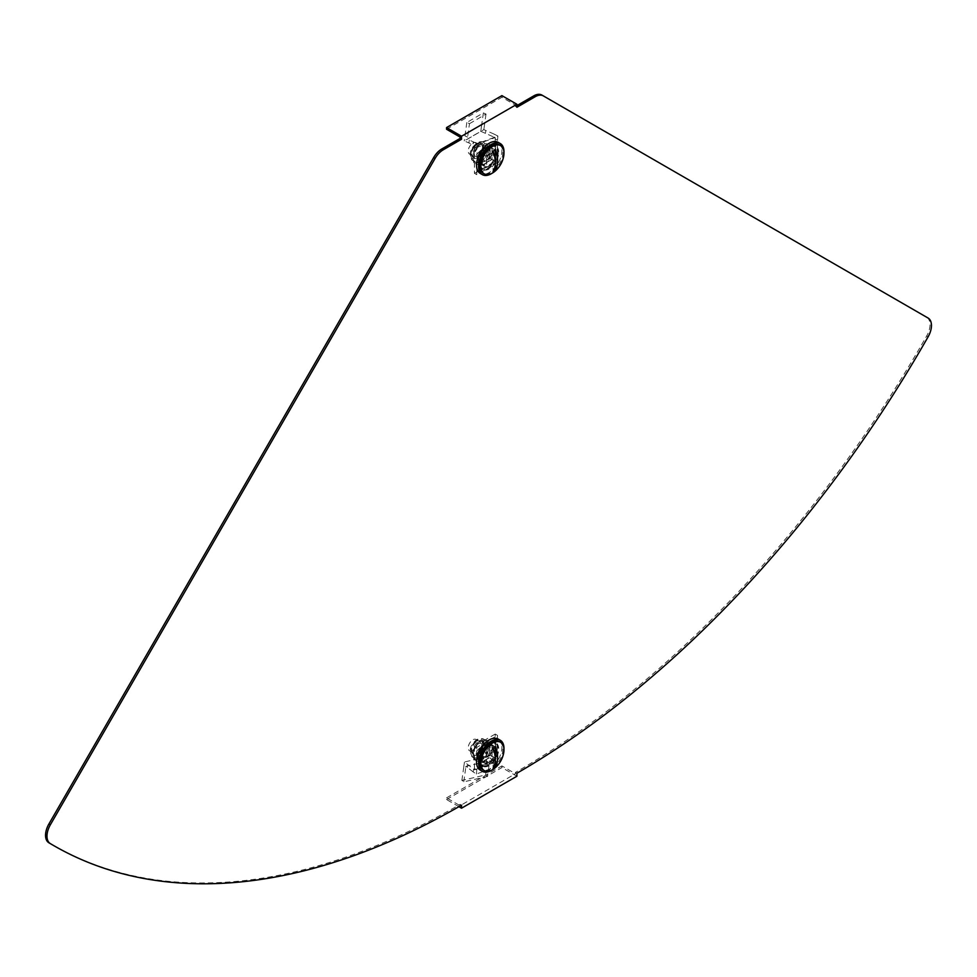 <?xml version="1.0" encoding="UTF-8"?>
<svg xmlns="http://www.w3.org/2000/svg" width="977" height="977" viewBox="0 0 977 977"><rect width="100%" height="100%" fill="white"/><g stroke="black" fill="none" stroke-linecap="round" stroke-linejoin="round"><path stroke-width="0.73" stroke-dasharray="4.88 3.66" d="M487.779 168.044A13.458 7.767 120 0 0 496.572 156.186A13.458 7.767 120 0 0 494.509 145.402A13.458 7.767 120 0 0 487.779 146.061A13.458 7.767 120 0 0 478.986 157.92A13.458 7.767 120 0 0 481.05 168.703A13.458 7.767 120 0 0 487.779 168.044M489.221 146.892A13.458 7.767 -60 0 1 495.95 146.232A13.458 7.767 -60 0 1 498.014 157.016A13.458 7.767 -60 0 1 489.221 168.874A13.458 7.767 -60 0 1 482.491 169.546A13.458 7.767 -60 0 1 480.428 158.75A13.458 7.767 -60 0 1 489.221 146.892M487.779 764.747A13.458 7.767 120 0 0 496.572 752.876A13.458 7.767 120 0 0 494.509 742.093A13.458 7.767 120 0 0 487.779 742.764A13.458 7.767 120 0 0 478.986 754.623A13.458 7.767 120 0 0 481.05 765.406A13.458 7.767 120 0 0 487.779 764.747M489.221 743.595A13.458 7.767 -60 0 1 495.95 742.935A13.458 7.767 -60 0 1 498.014 753.719A13.458 7.767 -60 0 1 489.221 765.577A13.458 7.767 -60 0 1 482.491 766.237A13.458 7.767 -60 0 1 480.428 755.453A13.458 7.767 -60 0 1 489.221 743.595M516.906 105.614L515.465 106.444L515.465 105.113L460.094 137.073M541.905 95.074L926.636 317.195A16.316 9.416 -60 0 1 926.709 335.917A815.624 470.902 -60 0 1 515.465 772.404L515.465 773.735L460.094 805.695L460.094 804.364L461.535 805.195M52.282 844.763A815.624 470.902 120 0 0 460.094 804.364M515.465 106.444L516.906 107.275M446.538 129.245L501.909 97.285L515.465 105.113M458.934 806.697L446.538 799.54L446.538 797.867L460.094 805.695M516.906 776.226L501.909 767.568L501.909 765.907L515.465 773.735M516.906 773.234L515.465 772.404M446.538 797.867L501.909 765.907M446.538 799.54L501.909 767.568M501.909 97.285L501.909 95.624M926.636 317.195L928.077 318.038L926.636 317.195M498.16 152.73A12.64 7.303 -60 0 1 492.64 165.443A12.64 7.303 -60 0 1 482.894 168.838A12.64 7.303 -60 0 1 480.281 163.049A12.64 7.303 -60 0 1 485.801 150.324A12.64 7.303 -60 0 1 495.547 146.941A12.64 7.303 -60 0 1 498.16 152.73M496.084 151.52A12.64 7.303 -60 0 1 490.564 164.246A12.64 7.303 -60 0 1 480.818 167.641A12.64 7.303 -60 0 1 478.205 161.852A12.64 7.303 -60 0 1 483.725 149.127A12.64 7.303 -60 0 1 493.47 145.744A12.64 7.303 -60 0 1 496.084 151.52M503.961 152.583A17.94 10.356 -60 0 1 492.005 173.308M498.197 142.349A17.94 10.356 -60 0 1 501.909 150.556A17.94 10.356 -60 0 1 494.081 168.618A17.94 10.356 -60 0 1 480.244 173.43M482.247 165.174L492.042 159.52L492.042 148.199L482.247 153.853L482.247 165.174L486.399 167.58L496.194 161.913L496.194 150.592L486.399 156.259L486.399 167.58M492.042 159.52L496.194 161.913M482.247 153.853L486.399 156.259M492.042 148.199L496.194 150.592M472.844 143.106A6.521 3.761 -60 0 1 476.104 142.776A6.521 3.761 -60 0 1 477.106 148.003A6.521 3.761 -60 0 1 472.844 153.755A6.521 3.761 -60 0 1 469.583 154.085A6.521 3.761 -60 0 1 468.581 148.846A6.521 3.761 -60 0 1 472.844 143.106M490.149 147.759L490.149 158.421L485.532 161.083A6.521 3.761 120 0 0 490.149 153.096A6.521 3.761 120 0 0 488.793 150.104A6.521 3.761 120 0 0 485.532 150.421L490.149 147.759L495.913 151.093L495.913 161.742L486.68 167.079L486.68 156.418L495.913 151.093M503.473 157.273A16.316 9.416 -60 0 1 495.815 170.523M499.455 144.962A16.316 9.416 -60 0 1 501.958 158.03A16.316 9.416 -60 0 1 491.297 172.404A16.316 9.416 -60 0 1 483.139 173.21M480.916 153.096L485.532 150.421A6.521 3.761 120 0 0 480.916 158.421A6.521 3.761 120 0 0 482.272 161.4A6.521 3.761 120 0 0 485.532 161.083L480.916 163.745L480.916 153.096L486.68 156.418M480.916 163.745L486.68 167.079M490.149 158.421L495.913 161.742M493.031 151.179L493.031 171.647M494.167 134.13L483.835 129.623L467.311 139.235L473.405 141.885L473.002 144.743L464.246 140.92L480.769 131.309L493.764 136.988L494.167 134.13L497.879 136.035L477.118 143.79L473.405 141.885M493.764 136.988L495.168 137.562L474.407 145.317L473.002 144.743M474.407 145.317L474.456 173.332L476.764 174.663L497.525 162.683L497.525 140.224L495.217 138.893L495.168 137.562M474.456 173.332L495.217 161.352L497.525 162.683M489.624 158.115L489.624 147.063L480.049 152.595L480.049 163.647L489.624 158.115L491.932 159.446L491.932 148.394L482.357 153.926L482.357 164.979L491.932 159.446M495.217 138.893L495.217 161.352M476.764 174.663L477.118 143.79M497.525 140.224L497.879 136.035M474.456 146.648L476.764 147.979M469.485 123.676L486.021 114.065L483.359 112.905L466.823 122.504L469.485 123.676L467.311 139.235M466.823 122.504L464.246 140.92M483.359 112.905L481.478 126.314L484.14 127.486L483.835 129.623M481.478 126.314L480.769 131.309M484.14 127.486L486.021 114.065M489.624 147.063L491.932 148.394M480.049 152.595L482.357 153.926M480.049 163.647L482.357 164.979M491.663 155.636L492.335 151.032A10.6 6.118 -60 0 1 488.585 160.692L491.663 155.636L488.732 153.951L488.073 148.565L488.732 143.949L481.234 143.277L476.825 147.564A10.6 6.118 120 0 0 473.076 157.224A10.6 6.118 120 0 0 475.274 162.072A10.6 6.118 120 0 0 476.825 162.548L481.234 163.269L484.165 164.966L481.087 165.015A10.6 6.118 -60 0 1 477.338 159.678L476.666 164.295L473.747 162.609L476.825 162.548A10.6 6.118 -60 0 0 484.323 158.225L481.234 163.269M474.321 146.99A7.694 4.445 -60 0 1 480.879 144.193A7.694 4.445 -60 0 1 479.756 154.72A7.694 4.445 -60 0 1 473.198 157.517A7.694 4.445 -60 0 1 474.321 146.99M475.494 147.661A7.694 4.445 -60 0 1 482.064 144.877A7.694 4.445 -60 0 1 480.94 155.404A7.694 4.445 -60 0 1 474.37 158.189A7.694 4.445 -60 0 1 475.494 147.661M476.251 148.748A5.544 3.2 -60 0 1 480.989 146.733A5.544 3.2 -60 0 1 480.183 154.317A5.544 3.2 -60 0 1 475.445 156.332A5.544 3.2 -60 0 1 476.251 148.748M482.882 152.571A5.544 3.2 -60 0 1 487.608 150.556A5.544 3.2 -60 0 1 486.802 158.14A5.544 3.2 -60 0 1 482.064 160.155A5.544 3.2 -60 0 1 482.882 152.571M476.666 154.293L477.338 159.678A10.6 6.118 -60 0 1 481.087 150.018A10.6 6.118 -60 0 1 488.585 145.695A10.6 6.118 -60 0 1 492.335 151.032L491.663 145.646L484.165 144.975L481.087 150.018L476.666 154.293L473.747 152.607L473.076 157.224L473.747 162.609M476.666 164.295L481.087 165.015A10.6 6.118 -60 0 0 488.585 160.692L484.165 164.966M488.732 153.951L484.323 158.225A10.6 6.118 120 0 0 488.073 148.565A10.6 6.118 120 0 0 485.874 143.704A10.6 6.118 120 0 0 484.323 143.228A10.6 6.118 120 0 0 476.825 147.564L473.747 152.607M491.663 145.646L488.732 143.949M484.165 144.975L481.234 143.277M480.281 759.752A12.64 7.303 -60 0 1 485.801 747.026A12.64 7.303 -60 0 1 495.547 743.631A12.64 7.303 -60 0 1 498.16 749.42A12.64 7.303 -60 0 1 492.64 762.145A12.64 7.303 -60 0 1 482.894 765.528A12.64 7.303 -60 0 1 480.281 759.752M478.205 758.543A12.64 7.303 -60 0 1 483.725 745.83A12.64 7.303 -60 0 1 493.47 742.435A12.64 7.303 -60 0 1 496.084 748.223A12.64 7.303 -60 0 1 490.564 760.949A12.64 7.303 -60 0 1 480.818 764.332A12.64 7.303 -60 0 1 478.205 758.543M498.197 739.039A17.94 10.356 -60 0 1 501.909 747.258A17.94 10.356 -60 0 1 494.081 765.321A17.94 10.356 -60 0 1 480.244 770.12M492.042 744.889L482.247 750.556L482.247 761.877L492.042 756.222L492.042 744.889L496.194 747.295L486.399 752.949L486.399 764.27L496.194 758.616L496.194 747.295M503.961 749.286A17.94 10.356 -60 0 1 492.005 769.998M482.247 750.556L486.399 752.949M492.042 756.222L496.194 758.616M482.247 761.877L486.399 764.27M472.844 750.458A6.521 3.761 -60 0 1 469.583 750.776A6.521 3.761 -60 0 1 468.581 745.549A6.521 3.761 -60 0 1 472.844 739.797A6.521 3.761 -60 0 1 476.104 739.479A6.521 3.761 -60 0 1 477.106 744.706A6.521 3.761 -60 0 1 472.844 750.458M480.916 760.448L480.916 749.786L485.532 747.124A6.521 3.761 120 0 0 480.916 755.123A6.521 3.761 120 0 0 482.272 758.103A6.521 3.761 120 0 0 485.532 757.786L480.916 760.448L486.68 763.77L486.68 753.12L495.913 747.796L495.913 758.445L486.68 763.77M499.455 741.653A16.316 9.416 -60 0 1 501.958 754.732A16.316 9.416 -60 0 1 491.297 769.107A16.316 9.416 -60 0 1 483.139 769.913M503.473 753.975A16.316 9.416 -60 0 1 495.815 767.226M490.149 755.123L485.532 757.786A6.521 3.761 120 0 0 490.149 749.786A6.521 3.761 120 0 0 488.793 746.807A6.521 3.761 120 0 0 485.532 747.124L490.149 744.462L490.149 755.123L495.913 758.445M490.149 744.462L495.913 747.796M480.916 749.786L486.68 753.12M493.031 747.881L493.031 768.349M473.21 771.952L465.931 766.298L489.672 760.851L493.971 764.185L494.374 761.327L488.195 756.54L464.454 761.987L473.601 769.094L473.21 771.952L476.41 774.04L497.171 766.286L493.971 764.185M473.601 769.094L474.504 769.852L495.266 762.097L494.374 761.327M495.266 762.097L495.217 734.069L497.525 735.4L476.764 747.393L476.764 769.852L474.456 768.52L474.504 769.852M495.217 734.069L474.456 746.062L476.764 747.393M480.049 749.286L480.049 760.35L489.624 754.818L489.624 743.766L480.049 749.286L482.357 750.617L482.357 761.681L491.932 756.149L491.932 745.097L482.357 750.617M474.456 768.52L474.456 746.062M497.525 735.4L497.171 766.286M476.764 769.852L476.41 774.04M495.217 760.765L497.525 762.097M487.499 776.41L463.757 781.856L461.877 780.391L485.618 774.956L487.499 776.41L489.672 760.851M485.618 774.956L488.195 756.54M461.877 780.391L463.757 766.982L465.638 768.435L465.931 766.298M463.757 766.982L464.454 761.987M465.638 768.435L463.757 781.856M480.049 760.35L482.357 761.681M489.624 754.818L491.932 756.149M489.624 743.766L491.932 745.097M476.666 750.995L477.338 756.381A10.6 6.118 -60 0 1 481.087 746.721L476.666 750.995L473.747 749.31L473.076 753.914L473.747 759.3L481.234 759.972L484.323 754.928A10.6 6.118 120 0 0 488.073 745.256A10.6 6.118 120 0 0 485.874 740.407A10.6 6.118 120 0 0 484.323 739.931L481.234 739.98L484.165 741.665L488.585 742.398A10.6 6.118 -60 0 1 492.335 747.723L491.663 742.337L488.732 740.651L484.323 739.931A10.6 6.118 -60 0 0 476.825 744.254L481.234 739.98M479.756 751.423A7.694 4.445 -60 0 1 473.198 754.207A7.694 4.445 -60 0 1 474.321 743.68A7.694 4.445 -60 0 1 480.879 740.896A7.694 4.445 -60 0 1 479.756 751.423M480.94 752.095A7.694 4.445 -60 0 1 474.37 754.891A7.694 4.445 -60 0 1 475.494 744.364A7.694 4.445 -60 0 1 482.064 741.567A7.694 4.445 -60 0 1 480.94 752.095M480.183 751.02A5.544 3.2 -60 0 1 475.445 753.035A5.544 3.2 -60 0 1 476.251 745.439A5.544 3.2 -60 0 1 480.989 743.424A5.544 3.2 -60 0 1 480.183 751.02M486.802 754.842A5.544 3.2 -60 0 1 482.064 756.857A5.544 3.2 -60 0 1 482.882 749.261A5.544 3.2 -60 0 1 487.608 747.246A5.544 3.2 -60 0 1 486.802 754.842M491.663 752.339L492.335 747.723A10.6 6.118 -60 0 1 488.585 757.383A10.6 6.118 -60 0 1 481.087 761.718A10.6 6.118 -60 0 1 477.338 756.381L476.666 760.998L481.087 761.718L484.165 761.669L488.585 757.383L491.663 752.339L488.732 750.641L488.073 745.256L488.732 740.651M491.663 742.337L488.585 742.398A10.6 6.118 -60 0 0 481.087 746.721L484.165 741.665M473.747 749.31L476.825 744.254A10.6 6.118 120 0 0 473.076 753.914A10.6 6.118 120 0 0 475.274 758.775A10.6 6.118 120 0 0 476.825 759.251A10.6 6.118 120 0 0 484.323 754.928L488.732 750.641M476.666 760.998L473.747 759.3M484.165 761.669L481.234 759.972M926.709 335.917L928.15 336.747M485.838 130.491L485.435 133.348M468.911 142.96L469.302 140.102M467.604 137.085L464.942 135.925M481.966 156.87A10.6 6.118 -60 0 1 472.917 160.716A10.6 6.118 -60 0 1 474.468 146.196A10.6 6.118 -60 0 1 483.517 142.349A10.6 6.118 -60 0 1 481.966 156.87M480.195 155.355A8.94 5.166 -60 0 1 471.561 157.663A8.94 5.166 -60 0 1 473.882 146.355A8.94 5.166 -60 0 1 482.516 144.046A8.94 5.166 -60 0 1 480.195 155.355M467.348 767.397L467.739 764.539M491.492 759.092L491.089 761.95M489.379 762.988L487.499 761.535M474.468 742.899A10.6 6.118 -60 0 1 483.517 739.052A10.6 6.118 -60 0 1 481.966 753.56A10.6 6.118 -60 0 1 472.917 757.419A10.6 6.118 -60 0 1 474.468 742.899M473.882 743.057A8.94 5.166 -60 0 1 482.516 740.737A8.94 5.166 -60 0 1 480.195 752.046A8.94 5.166 -60 0 1 471.561 754.366A8.94 5.166 -60 0 1 473.882 743.057M495.95 146.232L494.509 145.402M495.95 742.935L494.509 742.093M482.491 766.237L481.05 765.406M482.491 169.546L481.05 168.703M482.894 168.838L480.818 167.641M495.547 146.941L493.47 145.744M476.104 142.776L488.793 150.104M469.583 154.085L482.272 161.4M475.274 162.072L472.917 160.716C469.094 155.392 469.375 150.495 473.76 145.988C477.57 141.995 480.818 140.786 483.517 142.349L485.874 143.704M482.064 144.877L480.879 144.193M487.608 150.556L480.989 146.733M482.064 160.155L475.445 156.332M474.37 158.189L473.198 157.517M495.547 743.631L493.47 742.435M482.894 765.528L480.818 764.332M469.583 750.776L482.272 758.103M476.104 739.479L488.793 746.807M485.874 740.407L483.517 739.052C479.267 737.94 476.007 739.162 473.76 742.691C469.375 747.185 469.094 752.095 472.917 757.419L475.274 758.775M474.37 754.891L473.198 754.207M482.064 756.857L475.445 753.035M487.608 747.246L480.989 743.424M482.064 741.567L480.879 740.896"/><path stroke-width="1.47" d="M50.291 843.578A815.624 470.902 120 0 0 53.723 845.593A815.624 470.902 120 0 0 461.535 805.195L461.535 808.199L516.906 776.226L516.906 773.234A815.624 470.902 -60 0 0 928.15 336.747A16.316 9.416 -60 0 0 928.077 318.038L543.346 95.905A16.316 9.416 -60 0 0 535.201 96.711L516.906 107.275L516.906 104.27L461.535 136.243L461.535 139.235L443.24 149.799A16.316 9.416 120 0 0 435.095 158.408L50.364 824.783A16.316 9.416 120 0 0 50.291 843.578L48.85 842.748A815.624 470.902 120 0 0 52.282 844.763L53.723 845.593M461.535 139.235L460.094 138.404L441.799 148.968A16.316 9.416 120 0 0 433.654 157.578L48.923 823.953A16.316 9.416 120 0 0 48.85 842.748M460.094 138.404L460.094 137.073L446.538 129.245L446.538 127.584L461.535 136.243M516.906 105.614L533.76 95.88A16.316 9.416 -60 0 1 541.905 95.074L543.346 95.905L541.905 95.074M446.538 127.584L501.909 95.624L516.906 104.27M458.946 806.697L461.535 808.199M492.005 173.308A17.94 10.356 -60 0 1 482.32 174.627A17.94 10.356 -60 0 1 478.608 166.408A17.94 10.356 -60 0 1 486.436 148.357A17.94 10.356 -60 0 1 500.273 143.546A17.94 10.356 -60 0 1 503.985 151.765A17.94 10.356 -60 0 1 503.961 152.583M482.32 174.627L480.244 173.43A17.94 10.356 -60 0 1 476.532 165.211A17.94 10.356 -60 0 1 484.36 147.148A17.94 10.356 -60 0 1 498.197 142.349L500.273 143.546M492.445 146.428A16.316 9.416 -60 0 1 500.59 145.622A16.316 9.416 -60 0 1 503.473 157.273A26.098 26.098 0 0 1 495.815 170.523A16.316 9.416 -60 0 1 492.445 173.063A16.316 9.416 -60 0 1 484.287 173.869A16.316 9.416 -60 0 1 481.783 160.802A16.316 9.416 -60 0 1 492.445 146.428M484.287 173.869L483.139 173.21A16.316 9.416 -60 0 1 480.635 160.143A16.316 9.416 -60 0 1 491.297 145.768A16.316 9.416 -60 0 1 499.455 144.962L500.59 145.622M494.179 150.434A12.64 7.291 120 0 0 493.031 151.179A26.049 15.034 -120 0 1 493.031 171.647A12.64 7.291 120 0 0 494.179 171.06A12.64 7.291 120 0 0 495.339 170.316L495.339 149.847A12.64 7.291 120 0 0 494.179 150.434M495.339 149.847A26.049 15.034 60 0 1 495.339 170.316M492.005 769.998A17.94 10.356 -60 0 1 482.32 771.329A17.94 10.356 -60 0 1 478.608 763.11A17.94 10.356 -60 0 1 486.436 745.048A17.94 10.356 -60 0 1 500.273 740.248A17.94 10.356 -60 0 1 503.985 748.455A17.94 10.356 -60 0 1 503.961 749.286M482.32 771.329L480.244 770.12A17.94 10.356 -60 0 1 476.532 761.913A17.94 10.356 -60 0 1 484.36 743.851A17.94 10.356 -60 0 1 498.197 739.039L500.273 740.248M492.445 769.766A16.316 9.416 -60 0 1 484.287 770.572A16.316 9.416 -60 0 1 481.783 757.493A16.316 9.416 -60 0 1 492.445 743.118A16.316 9.416 -60 0 1 500.59 742.312A16.316 9.416 -60 0 1 503.473 753.975A26.098 26.098 0 0 1 495.815 767.226A16.316 9.416 -60 0 1 492.445 769.766M484.287 770.572L483.139 769.913A16.316 9.416 -60 0 1 480.635 756.833A16.316 9.416 -60 0 1 491.297 742.459A16.316 9.416 -60 0 1 499.455 741.653L500.59 742.312M494.179 767.763A12.64 7.291 120 0 0 495.339 767.018L495.339 746.55A12.64 7.291 120 0 0 494.179 747.136A12.64 7.291 120 0 0 493.031 747.881A26.049 15.034 -120 0 1 493.031 768.349A12.64 7.291 120 0 0 494.179 767.763M495.339 746.55A26.049 15.034 60 0 1 495.339 767.018M48.923 823.953L50.364 824.783M433.654 157.578L435.095 158.408M441.799 148.968L443.24 149.799M533.76 95.88L535.201 96.711"/></g></svg>
